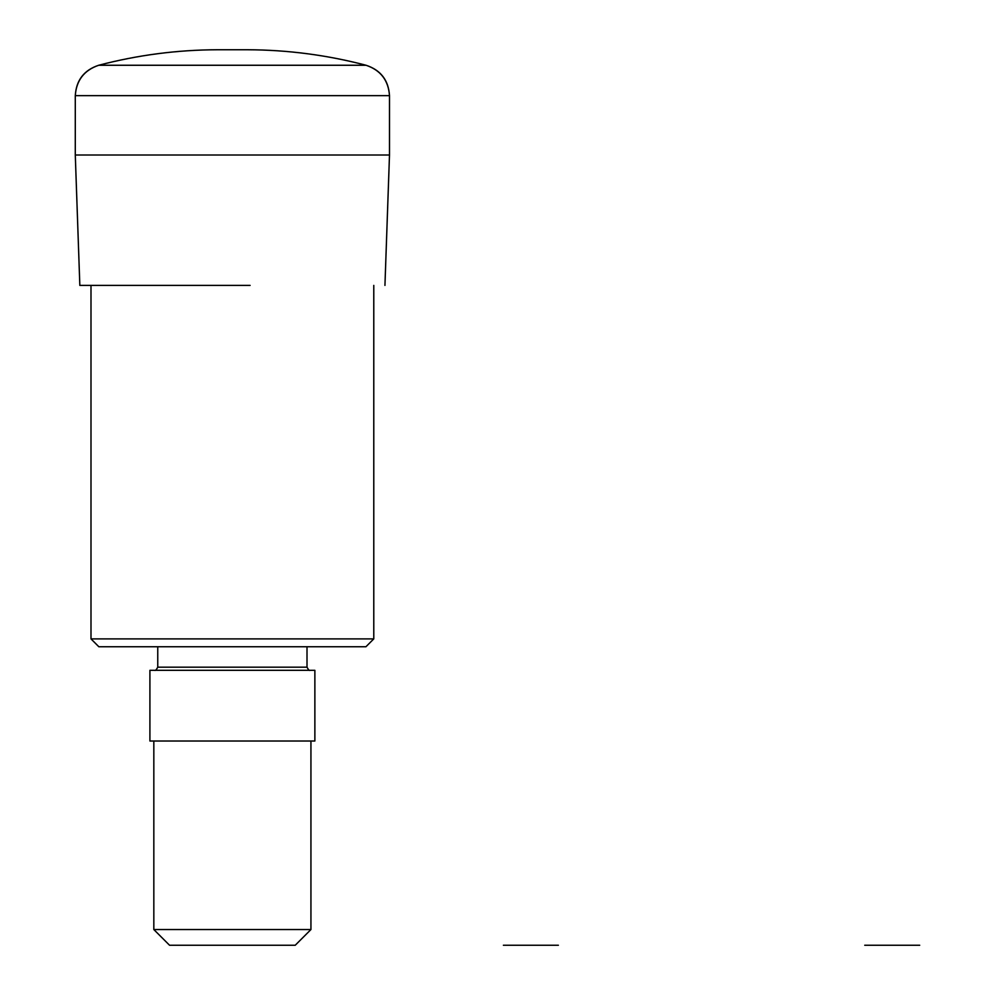<?xml version="1.0" encoding="UTF-8"?>
<svg xmlns="http://www.w3.org/2000/svg" width="995" height="995" viewBox="0 0 995 995"><rect width="100%" height="100%" fill="white"/><g stroke="black" fill="none" stroke-linecap="round" stroke-linejoin="round"><path stroke-width="1.49" d="M90.993 638.889L373.784 638.889L365.924 646.75L98.841 646.75L90.993 638.889L90.993 285.403L79.836 285.403L250.106 285.403M75.284 155.009L75.284 95.657L75.284 155.009L79.836 285.403L75.284 155.009L389.493 155.009L384.941 285.403L389.493 155.009L389.493 95.657L389.493 155.009M232.382 49.75L247.345 49.75C287.58 49.874 327.144 55.048 366.06 65.26C380.612 70.197 388.423 80.334 389.493 95.657C388.547 80.234 380.737 70.098 366.06 65.26L98.704 65.26C137.621 55.048 177.197 49.874 217.432 49.75L232.382 49.75M90.993 285.403L214.671 285.403M232.382 670.319L314.868 670.319L314.868 741.014L149.909 741.014L149.909 670.319L232.382 670.319M310.938 929.541L295.229 945.25L169.548 945.25L153.827 929.541L310.938 929.541L310.938 741.014M75.284 95.657C76.354 80.334 84.165 70.197 98.704 65.26C84.028 70.098 76.217 80.234 75.284 95.657L389.493 95.657M503.395 945.25L530.882 945.25L503.395 945.25M558.382 945.25L530.882 945.25L558.382 945.25M864.73 945.25L892.229 945.25L864.73 945.25M919.716 945.25L892.229 945.25L919.716 945.25M157.757 646.75L157.757 667.172L307.007 667.172L307.007 646.75M373.784 638.889L373.784 285.403M307.007 667.172C308.35 669.784 309.395 670.829 310.154 670.319M157.757 667.172C156.426 669.784 155.369 670.829 154.623 670.319M153.827 929.541L153.827 741.014"/></g></svg>
